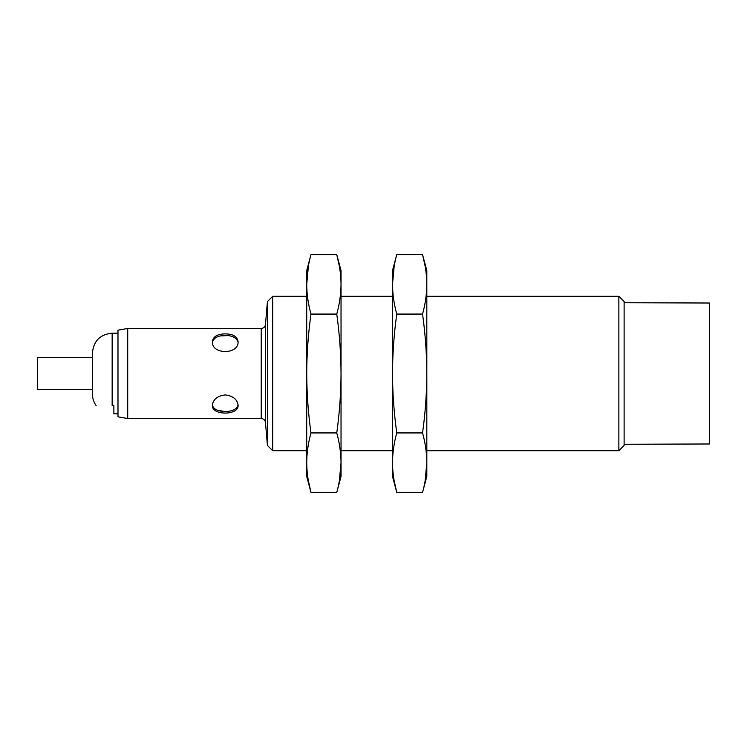 <?xml version="1.0" encoding="UTF-8"?>
<svg xmlns="http://www.w3.org/2000/svg" width="747" height="747" viewBox="0 0 747 747"><rect width="100%" height="100%" fill="white"/><g stroke="black" fill="none" stroke-linecap="round" stroke-linejoin="round"><path stroke-width="1.12" d="M227.779 335.59L220.281 335.954M237.079 339.848L234.343 337.439M234.128 337.327L231.747 336.355M212.4 342.415C213.614 337.821 217.891 335.506 225.22 335.468C232.457 335.506 236.724 337.775 238.022 342.275M217.722 410.308L225.127 411.532M117.989 413.819L113.871 413.819L113.871 405.668L112.153 405.668C90.256 405.668 90.256 405.668 112.153 405.668L112.153 333.181C100.173 334.348 93.59 340.931 92.423 352.911L92.423 394.089C92.46 398.347 93.711 402.203 96.176 405.668M238.041 404.575C237.621 413.773 213.1 413.838 212.419 404.734M117.989 330.174L117.989 416.826L127.718 418.535L127.718 328.465L117.989 330.174M265.502 422.83C265.25 420.225 263.822 418.787 261.217 418.535L261.217 328.465C263.822 328.213 265.25 326.775 265.502 324.17L265.502 422.83L267.426 445.445L272.692 450.702L272.692 296.298L267.426 301.555L267.426 445.445M225.22 394.92C217.396 395.91 213.11 399.384 212.353 405.35C211.56 415.649 238.881 415.649 238.088 405.35C237.331 399.384 233.045 395.91 225.22 394.92M225.22 333.881C217.396 333.974 213.11 336.561 212.353 341.65C211.56 354.834 238.881 354.825 238.088 341.65C237.331 336.561 233.045 333.974 225.22 333.881M618.861 450.702L624.118 445.445L624.118 301.555L618.861 296.298L618.861 450.702L426.817 450.702M624.118 302.731L709.65 303.021L709.65 443.979L624.118 444.269M92.423 357.626L37.35 357.626L37.35 389.374L92.423 389.374M339.353 266.147L336.766 254.634L341.034 270.554L341.034 373.5C340.949 393.305 339.521 413.119 336.766 432.933L310.985 432.933C308.222 413.119 306.802 393.305 306.718 373.5C306.802 353.648 308.222 333.834 310.985 314.067C308.222 304.16 306.802 294.253 306.718 284.346C306.802 274.448 308.222 264.541 310.985 254.634L336.766 254.634C339.521 264.541 340.949 274.448 341.034 284.346C340.949 294.253 339.521 304.16 336.766 314.067L310.985 314.067M336.766 432.933C339.521 442.84 340.949 452.747 341.034 462.654L341.034 373.5C340.949 353.648 339.521 333.834 336.766 314.067M339.315 481.068L341.034 462.654C340.949 472.552 339.521 482.459 336.766 492.366L310.985 492.366C308.222 482.459 306.802 472.552 306.718 462.654C306.802 452.747 308.222 442.84 310.985 432.933M341.034 462.654L341.034 476.446L336.766 492.366M310.985 254.634L306.718 270.554L306.718 476.446L310.985 492.366L308.39 480.853M308.427 265.932L306.718 284.346M425.136 266.147L422.55 254.634L426.817 270.554L426.817 373.5C426.733 393.305 425.314 413.119 422.55 432.933L396.769 432.933C394.005 413.119 392.586 393.305 392.502 373.5C392.586 353.648 394.005 333.834 396.769 314.067C394.005 304.16 392.586 294.253 392.502 284.346C392.586 274.448 394.005 264.541 396.769 254.634L422.55 254.634C425.314 264.541 426.733 274.448 426.817 284.346C426.733 294.253 425.314 304.16 422.55 314.067L396.769 314.067M422.55 432.933C425.314 442.84 426.733 452.747 426.817 462.654L426.817 373.5C426.733 353.648 425.304 333.834 422.55 314.067M425.099 481.068L426.817 462.654C426.733 472.552 425.314 482.459 422.55 492.366L396.769 492.366C394.005 482.459 392.586 472.552 392.502 462.654C392.586 452.747 394.005 442.84 396.769 432.933M426.817 462.654L426.817 476.446L422.55 492.366M396.769 254.634L392.502 270.554L392.502 476.446L396.769 492.366L394.173 480.853M394.211 265.932L392.502 284.346M117.989 333.181L112.153 333.181M261.217 328.465L127.718 328.465M261.217 418.535L127.718 418.535M265.502 324.17L267.426 301.555M618.861 296.298L426.817 296.298M392.502 296.298L341.034 296.298M306.718 296.298L272.692 296.298M392.502 450.702L341.034 450.702M306.718 450.702L272.692 450.702"/></g></svg>
